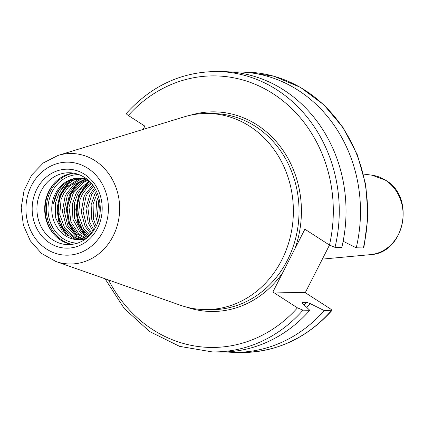 <?xml version="1.0" encoding="UTF-8"?>
<svg xmlns="http://www.w3.org/2000/svg" width="424" height="424" viewBox="0 0 424 424"><rect width="100%" height="100%" fill="white"/><g stroke="black" fill="none" stroke-linecap="round" stroke-linejoin="round"><path stroke-width="0.64" d="M84.646 234.811L77.868 223.194L75.753 209.345L78.694 195.517L86.273 183.963M86.782 236.353L78.912 224.222L76.426 209.281L79.866 194.377L88.637 182.362M75.233 234.626L68.439 222.998L66.33 209.122L69.297 195.279L76.898 183.73M77.359 236.163L69.488 224.026L67.008 209.074L70.453 194.171L79.24 182.156M65.805 234.424L59.026 222.807L56.911 208.958L59.853 195.13L67.427 183.576M67.941 235.967L60.065 223.835L57.579 208.894L61.019 193.991L69.796 181.976M100.069 212.816L100.048 212.35A30.888 27.385 91.2 0 1 100.218 205.958M95.331 227.916L91.796 219.712L91.118 204.702L94.658 194.436L96.497 191.42M97.594 223.088L95.723 216.161L96.683 201.114L98.448 196.386M99.19 199.073L98.755 200.367L97.435 215.392L98.511 220.448M97.255 193.127L93.1 203.928L93.423 218.964L96.2 226.268M93.153 231.345L88.256 223.109L85.961 208.364L89.946 194.34L94.557 187.853M95.305 189.125L91.78 194.377L87.853 207.585L89.798 222.399L93.99 230.126M91.075 233.979L85.086 226.305L81.207 212.048L83.83 197.192L85.235 194.245L92.649 185.076M93.381 186.078L87.068 194.272L85.987 196.482L83.014 211.269L86.549 225.648L91.876 233.03M89.114 236.051L82.261 229.246L76.866 215.694L77.862 200.647L80.528 194.15L85.097 187.694L90.816 182.861M91.52 183.666L87.471 187.154L82.357 194.187L79.935 199.9L78.583 214.926L83.655 228.647L89.862 235.304M87.318 237.673L79.754 231.896L72.928 219.245L72.287 204.236L75.817 194.049L78.069 190.44L89.093 181.085M89.745 181.726L80.38 189.835L77.65 194.086L74.274 203.467L74.56 218.503L81.079 231.366L87.996 237.09M85.696 238.866L77.528 234.202L69.382 222.648L67.119 207.898L71.37 193.466L81.201 182.792L87.556 179.707M88.128 180.2L83.682 182.41L73.601 192.803L72.933 193.991L69.017 207.119L70.93 221.943L78.795 233.751L86.332 238.463M83.3 239.422L75.546 236.136L66.202 225.849L62.36 211.581L65.015 196.736L66.393 193.858L73.628 184.838L85.569 178.859M86.47 179.119L76.06 184.376L68.222 193.895L67.172 196.026L64.167 210.802L67.67 225.192L76.765 235.765L84.233 239.237M80.91 239.73L73.76 237.668L63.372 228.801L58.014 215.228L59.042 200.186L61.687 193.763L66.303 187.249L78.159 179.5L83.263 178.361M84.159 178.531L80.714 179.31L68.683 186.714L63.515 193.8L61.114 199.439L59.731 214.459L64.766 228.197L74.942 237.387L81.837 239.639M85.86 238.818A30.888 27.385 91.2 0 1 78.504 239.799A30.888 27.385 91.2 0 1 65.466 235.755A30.888 27.385 91.2 0 1 55.412 193.63A30.888 27.385 91.2 0 1 79.776 178.038A30.888 27.385 91.2 0 1 87.084 179.315M80.422 178.059A30.888 27.385 -88.8 0 0 56.71 193.657A30.888 27.385 -88.8 0 0 53.461 203.769L56.975 193.662L59.27 189.989L70.209 180.719L80.936 178.091M81.848 178.17L72.732 180.433L61.581 189.385L58.804 193.699L55.449 203.001L55.698 218.037L62.19 230.921L73.288 238.579L79.468 239.799M99.932 203.059L99.682 207.193L100.048 212.35M329.506 245.083L305.259 292.671L329.856 308.518C331.854 309.875 332.342 310.612 331.329 310.739L324.238 310.596L310.172 303.584L306.478 302.328L302.047 302.37M126.866 113.261C125.854 113.388 126.341 114.125 128.34 115.482L144.833 126.108L143.153 129.405M240.371 352.466C275.95 352.529 306.43 338.58 331.822 310.606L331.329 310.739A140.206 124.312 91.2 0 1 240.371 352.466L233.28 352.317A140.206 124.312 91.2 0 1 226.061 351.936M305.259 292.671L272.876 292.009L304.872 229.209L329.464 245.056L335.018 247.362L341.786 247.499A140.206 124.312 91.2 0 0 224.598 71.672L217.825 71.534A140.206 124.312 91.2 0 1 335.018 247.362M302.052 302.752A124.343 110.245 91.2 0 0 302.535 302.243L302.535 303.351L309.79 310.299L303.022 310.156L297.468 307.856L272.876 292.009M363.326 247.945L363.866 247.717L367.995 216.468L365.801 185.007L357.39 154.924L343.18 127.741L323.883 104.834L300.462 87.376L274.095 76.272L246.132 72.117A140.206 124.312 91.2 0 1 363.326 247.945L356.234 247.796L343.138 241.267M231.817 72.059A140.206 124.312 91.2 0 1 239.041 71.969A140.206 124.312 91.2 0 1 356.234 247.796M71.926 244.468A35.96 31.885 91.2 0 1 44.684 208.211A35.96 31.885 91.2 0 1 73.394 173.103M58.067 155.428L184.048 116.902A98.066 86.947 91.2 0 1 208.433 113.489A98.066 86.947 91.2 0 1 281.759 260.071A98.066 86.947 91.2 0 1 204.4 309.578A98.066 86.947 91.2 0 1 180.179 305.169L55.889 261.497L41.563 253.462L30.364 240.896L23.362 225.118L21.2 207.728L24.073 190.44L31.721 174.964L43.423 162.869L58.067 155.428A55.253 48.988 91.2 0 1 95.13 160.738A55.253 48.988 91.2 0 1 113.118 236.089A55.253 48.988 91.2 0 1 55.889 261.497M309.79 310.299A140.206 124.312 91.2 0 1 218.837 352.021L212.064 351.883A140.206 124.312 91.2 0 0 303.022 310.156M324.238 310.596A140.206 124.312 91.2 0 1 233.28 352.317M370.433 254.644C404.523 253.419 415.806 197.303 385.702 180.269L372.065 175.202A39.93 35.404 91.2 0 1 385.368 180.152A39.93 35.404 91.2 0 1 398.369 234.615A39.93 35.404 91.2 0 1 370.433 254.644L322.357 259.117M128.34 115.482A135.791 120.4 91.2 0 1 273.019 93.683A135.791 120.4 91.2 0 1 329.464 245.056M208.433 113.489L214.104 113.606A98.066 86.947 91.2 0 1 255.502 126.442A98.066 86.947 91.2 0 1 287.43 260.188A98.066 86.947 91.2 0 1 210.071 309.695L204.4 309.578M190.477 115.222A99.831 88.515 91.2 0 1 257.098 124.926A99.831 88.515 91.2 0 1 294.95 248.681M282.792 272.537A99.831 88.515 91.2 0 1 186.534 307.109M79.002 174.624A34.286 30.401 -88.8 0 0 49.11 199.879A34.286 30.401 -88.8 0 0 63.218 238.691A34.286 30.401 -88.8 0 0 77.592 243.18M72.197 244.436A36.183 32.081 91.2 0 1 46.327 208.242A36.183 32.081 91.2 0 1 73.659 173.146M54.569 235.023A37.063 32.86 91.2 0 1 55.661 181.827M68.073 244.659A35.96 31.885 91.2 0 1 36.93 208.052A35.96 31.885 91.2 0 1 69.552 172.754C74.82 172.881 79.76 174.418 84.381 177.359C97.796 185.214 104.866 207.06 96.979 224.582C90.609 237.689 80.973 244.383 68.073 244.659M84.662 174.359A39.49 35.012 91.2 0 1 84.71 242.756A39.49 35.012 91.2 0 1 32.16 208.899A39.49 35.012 91.2 0 1 84.662 174.359M87.773 168.254A46.518 41.245 91.2 0 1 87.832 248.819A46.518 41.245 91.2 0 1 25.933 208.942A46.518 41.245 91.2 0 1 87.773 168.254M297.468 307.856A135.791 120.4 91.2 0 1 108.56 280.004M306.478 302.328A124.343 110.245 91.2 0 1 304.066 304.814M310.172 303.584A126.697 112.339 91.2 0 1 306.61 307.246M372.065 175.202L363.501 174.047M239.041 71.969L246.132 72.117M126.373 113.394C151.766 85.42 182.246 71.471 217.825 71.534M105.041 278.769L124.206 308.476L149.64 331.541L179.617 346.366L212.064 351.883"/></g></svg>
